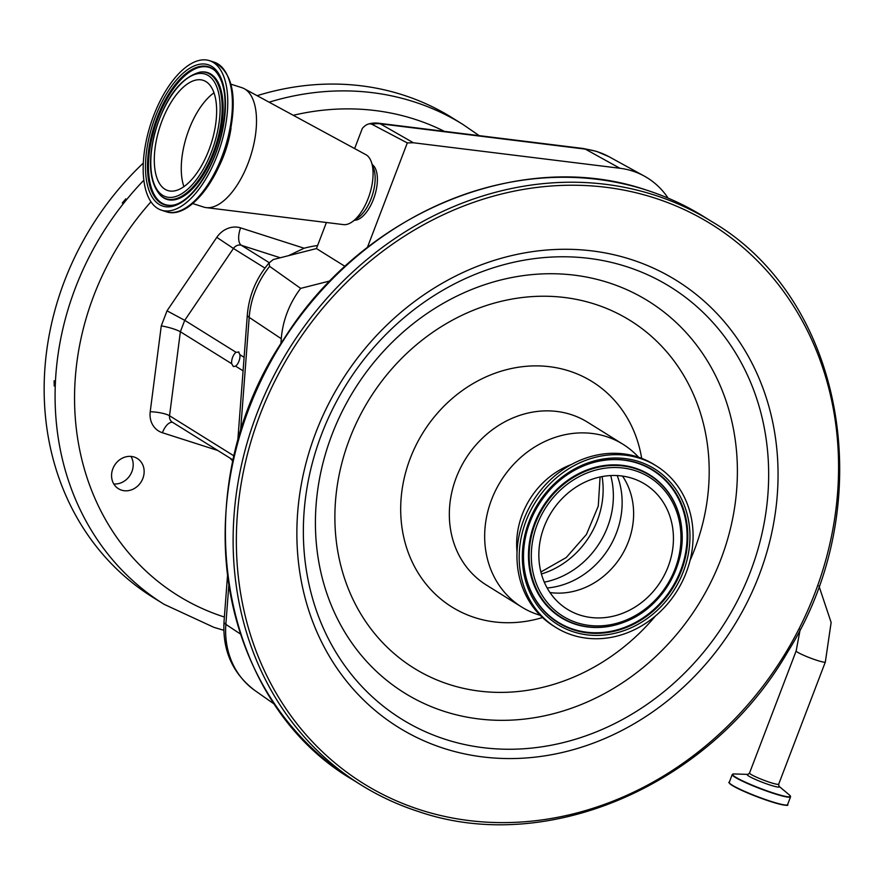 <?xml version="1.0" encoding="UTF-8"?>
<svg xmlns="http://www.w3.org/2000/svg" width="884" height="884" viewBox="0 0 884 884"><rect width="100%" height="100%" fill="white"/><g stroke="black" fill="none" stroke-linecap="round" stroke-linejoin="round"><path stroke-width="1.33" d="M540.124 615.253A95.859 84.234 -58.1 0 1 538.29 614.7A95.859 84.234 -58.1 0 1 521.615 606.988A95.859 84.234 -58.1 0 1 495.714 490.2A95.859 84.234 -58.1 0 1 606.314 436.563A95.859 84.234 -58.1 0 1 622.988 444.276A95.859 84.234 -58.1 0 1 638.568 457.238M517.029 551.959A78.278 68.797 -58.1 0 1 571.583 464.409M555.848 627.441L553.616 626.049A95.118 83.593 -58.1 0 1 527.914 510.178A95.118 83.593 -58.1 0 1 637.662 456.94A95.118 83.593 -58.1 0 1 654.215 464.597L656.436 465.99A95.118 83.593 -58.1 0 1 682.139 581.86A95.118 83.593 -58.1 0 1 572.39 635.099A95.118 83.593 -58.1 0 1 555.848 627.441A95.118 83.593 -58.1 0 1 530.146 511.56A95.118 83.593 -58.1 0 1 639.894 458.332A95.118 83.593 -58.1 0 1 656.436 465.99M580.026 615.109A73.615 64.687 -58.1 0 1 567.219 609.186A73.615 64.687 -58.1 0 1 547.329 519.505A73.615 64.687 -58.1 0 1 632.259 478.31A73.615 64.687 -58.1 0 1 645.066 484.233A73.615 64.687 -58.1 0 1 664.956 573.915A73.615 64.687 -58.1 0 1 580.026 615.109M622.513 476.089A73.615 64.687 -58.1 0 1 621.231 556.113A73.615 64.687 -58.1 0 1 549.958 592.534M345.047 266.393L316.439 248.57L273.233 259.553L268.99 263.034A24.575 2.022 40.6 0 1 269.067 262.979L269.631 266.36L300.659 288.383A85.825 75.427 121.9 0 0 281.278 338.716L280.891 343.788M330.141 280.891L300.659 288.383M354.473 220.238A29.492 13.735 -72.2 0 0 375.578 192.657A29.492 13.735 -72.2 0 0 372.286 164.634M354.628 148.567L362.318 128.434A21.161 9.857 107.8 0 1 368.131 124.136A21.161 9.857 107.8 0 1 372.098 124.379L407.303 142.91L367.368 247.498M316.439 248.57L326.395 222.503M230.967 84.19L241.873 87.693A62.676 29.194 107.8 0 1 244.238 88.698L365.865 154.667A36.863 17.172 107.8 0 1 371.402 162.092L373.788 168.932A30.056 14 107.8 0 1 373.302 191.861A30.056 14 107.8 0 1 358.197 217.597L352.274 221.785A36.863 17.172 107.8 0 1 343.456 224.613L206.138 207.607A62.676 29.194 107.8 0 1 203.629 207.055L192.723 203.563M371.402 162.092A36.863 17.172 107.8 0 1 370.805 190.204A36.863 17.172 107.8 0 1 352.274 221.785M244.238 88.698A62.676 29.194 107.8 0 1 252.636 149.12A62.676 29.194 107.8 0 1 206.138 207.607M222.912 137.617A78.521 36.587 107.8 0 1 161.507 210.204A78.521 36.587 107.8 0 1 148.026 133.241A78.521 36.587 107.8 0 1 209.431 60.642A78.521 36.587 107.8 0 1 222.912 137.617M213.066 137.042A57.88 26.962 107.8 0 1 167.805 190.546A57.88 26.962 107.8 0 1 157.871 133.815A57.88 26.962 107.8 0 1 203.132 80.311A57.88 26.962 107.8 0 1 213.066 137.042M668.072 198.104A85.825 75.427 121.9 0 0 644.292 176.093A85.825 75.427 121.9 0 0 619.905 168.258L413.392 142.766L407.303 142.91M217.773 450.475L162.402 432.74A22.122 19.437 -58.1 0 1 150.214 411.734L161.275 325.853L167.021 310.825L184.723 320.328L236.028 352.296A7.801 3.635 -72.2 0 0 231.674 363.711L233.398 366.584L235.564 366.142A7.801 3.635 -72.2 0 0 239.929 354.727L244.106 357.324M235.564 366.142L243.078 370.827M230.094 458.155A127.804 112.312 121.9 0 0 232.956 461.249M317.61 245.509A127.804 112.312 121.9 0 0 304.096 248.216L288.538 255.664M239.929 354.727L238.536 351.898M238.945 352.086L236.028 352.296M161.275 325.853C169.562 327.4 175.927 329.367 180.369 331.754L231.674 363.711M121.539 490.145A17.824 15.658 -58.1 0 1 118.434 488.719A17.824 15.658 -58.1 0 1 113.616 467.006A17.824 15.658 -58.1 0 1 134.18 457.039A17.824 15.658 -58.1 0 1 137.285 458.464A17.824 15.658 -58.1 0 1 142.092 480.178A17.824 15.658 -58.1 0 1 121.539 490.145M223.796 630.27L213.95 627.364L164.037 604.28A282.648 248.393 -58.1 0 1 55.283 385.115L55.372 383.026A282.648 248.393 -58.1 0 1 124.335 202.414L125.694 200.745A282.648 248.393 -58.1 0 1 143.871 180.181M164.037 604.28L153.098 597.462A282.648 248.393 -58.1 0 1 143.33 163.054M257.111 95.682A282.648 248.393 -58.1 0 1 402.85 94.931A282.648 248.393 -58.1 0 1 452.022 117.671L462.973 124.489A282.648 248.393 -58.1 0 0 413.8 101.748A282.648 248.393 -58.1 0 0 269.101 102.19M55.283 385.115L54.233 386.043L54.134 380.772L55.372 383.026M124.335 202.414L122.268 203L125.782 198.933M125.705 198.878L125.694 200.745M130.965 456.398A17.824 15.658 -58.1 0 1 130.202 475.051A17.824 15.658 -58.1 0 1 113.793 483.968M729.422 782.981A30.896 3.193 20.9 0 0 770.815 801.611M770.826 801.622C783.633 805.214 789.213 806.219 787.578 804.661A31.216 3.227 20.9 0 1 771.058 801.401A31.216 3.227 20.9 0 1 729.256 782.384C728.151 782.053 729.09 783.047 732.107 785.379C741.234 790.639 754.14 796.042 770.826 801.622A30.896 3.193 20.9 0 0 787.058 804.981M732.239 774.55A31.216 3.227 20.9 0 0 774.041 793.567A31.216 3.227 20.9 0 0 790.561 796.827L789.6 795.158A31.006 3.204 20.9 0 1 774.064 793.235A31.006 3.204 20.9 0 1 742.273 780.716A31.006 3.204 20.9 0 1 734.074 773.953L732.239 774.55L729.256 782.384M748.052 774.384L747.952 774.384A17.227 1.779 20.9 0 0 752.704 778.185A17.227 1.779 20.9 0 0 770.262 785.091A17.227 1.779 20.9 0 0 778.959 786.219L778.694 784.174A15.603 1.613 20.9 0 1 770.428 782.539A15.603 1.613 20.9 0 1 750.958 774.384A15.603 1.613 20.9 0 1 749.533 773.036L747.952 774.384L734.074 773.953M818.938 585.948L831.137 622.458L825.336 662.017A15.603 1.613 -159.1 0 1 813.722 659.254A15.603 1.613 -159.1 0 1 797.6 652.237A15.603 1.613 -159.1 0 1 796.175 650.878L749.533 773.036M646.237 190.027A331.798 291.587 -58.1 0 1 703.962 216.724C685.851 205.453 666.569 196.535 646.116 189.972C521.56 147.429 364.131 211.84 284.902 337.489C183.098 485.946 215.895 700.128 353.048 779.953A331.798 291.587 -58.1 0 1 263.388 375.722A331.798 291.587 -58.1 0 1 646.237 190.027M418.74 811.611A331.798 291.587 -58.1 0 1 361.015 784.915A331.798 291.587 -58.1 0 1 271.355 380.684A331.798 291.587 -58.1 0 1 654.204 194.988A331.798 291.587 -58.1 0 1 711.929 221.685L703.962 216.724M420.607 809.954A329.345 289.433 -58.1 0 1 259.94 414.994A329.345 289.433 -58.1 0 1 654.326 197.894A329.345 289.433 -58.1 0 1 814.993 592.844A329.345 289.433 -58.1 0 1 420.607 809.954M444.088 748.45A263.156 231.265 -58.1 0 1 315.71 432.873A263.156 231.265 -58.1 0 1 630.844 259.399A263.156 231.265 -58.1 0 1 759.212 574.976A263.156 231.265 -58.1 0 1 444.088 748.45M445.713 739.466A254.47 223.63 -58.1 0 1 321.577 434.309A254.47 223.63 -58.1 0 1 626.303 266.559A254.47 223.63 -58.1 0 1 750.439 571.727A254.47 223.63 -58.1 0 1 445.713 739.466M608.291 282.604A230.768 202.801 -58.1 0 1 720.869 559.34A230.768 202.801 -58.1 0 1 444.519 711.465A230.768 202.801 -58.1 0 1 331.942 434.729A230.768 202.801 -58.1 0 1 608.291 282.604M655.442 616.004A204.701 179.894 -58.1 0 1 449.404 684.525A204.701 179.894 -58.1 0 1 349.545 439.039A204.701 179.894 -58.1 0 1 594.667 304.096A204.701 179.894 -58.1 0 1 690.072 560.423M542.489 617.551A132.722 116.633 -58.1 0 1 474.94 617.64A132.722 116.633 -58.1 0 1 410.198 458.476A132.722 116.633 -58.1 0 1 569.13 370.982A132.722 116.633 -58.1 0 1 641.673 458.354M521.615 606.988L486.277 584.965A95.859 84.234 -58.1 0 1 460.376 468.188A95.859 84.234 -58.1 0 1 570.976 414.541A95.859 84.234 -58.1 0 1 587.65 422.254L622.988 444.276M573.617 631.894A91.671 80.566 -58.1 0 1 528.897 521.958A91.671 80.566 -58.1 0 1 638.668 461.525A91.671 80.566 -58.1 0 1 683.398 571.462A91.671 80.566 -58.1 0 1 573.617 631.894M573.771 629.905A89.859 78.963 -58.1 0 1 523.792 563.793A89.859 78.963 -58.1 0 1 585.186 465.26A89.859 78.963 -58.1 0 1 637.541 462.907A89.859 78.963 -58.1 0 1 681.376 570.666A89.859 78.963 -58.1 0 1 573.771 629.905M585.042 465.316A89.483 78.643 -58.1 0 1 637.044 463.028A89.483 78.643 -58.1 0 1 680.691 570.346A89.483 78.643 -58.1 0 1 573.539 629.331A89.483 78.643 -58.1 0 1 523.781 563.638M624.568 622.016A84.035 73.847 -58.1 0 1 624.436 622.06A84.035 73.847 -58.1 0 1 575.473 624.27A84.035 73.847 -58.1 0 1 534.477 523.494A84.035 73.847 -58.1 0 1 635.11 468.089A84.035 73.847 -58.1 0 1 681.84 529.925A84.035 73.847 -58.1 0 1 681.851 530.068M635.342 468.664A83.66 73.527 -58.1 0 1 681.862 530.223A83.66 73.527 -58.1 0 1 624.712 621.96A83.66 73.527 -58.1 0 1 575.97 624.148A83.66 73.527 -58.1 0 1 535.152 523.814A83.66 73.527 -58.1 0 1 635.342 468.664M577.097 622.767A81.847 71.924 -58.1 0 1 537.174 524.61A81.847 71.924 -58.1 0 1 635.187 470.664A81.847 71.924 -58.1 0 1 675.111 568.81A81.847 71.924 -58.1 0 1 577.097 622.767M617.209 475.57A79.339 69.725 -58.1 0 1 547.163 587.993M610.711 475.57A81.107 71.284 -58.1 0 1 544.29 582.169M602.081 476.587A81.107 71.284 -58.1 0 1 541.406 573.97M269.631 266.36A83.626 73.494 121.9 0 0 249.189 317.389L281.278 338.716M268.99 263.034C256.227 278.14 249.012 295.422 247.332 314.848A24.575 5.989 4.3 0 0 249.189 317.389L240.437 432.596M228.812 585.584L225.862 624.358L240.47 634.06M231.011 128.324A62.676 29.194 107.8 0 1 228.337 141.329A62.676 29.194 107.8 0 1 218.403 167.673M209.431 60.642L214.072 62.134A78.521 36.587 107.8 0 1 227.553 139.097A78.521 36.587 107.8 0 1 166.148 211.696C187.64 219.486 217.729 182.8 228.514 139.539A77.228 35.979 107.8 0 1 181.54 210.171M220.856 137.495A74.223 34.575 107.8 0 1 166.899 206.867A74.223 34.575 107.8 0 1 150.081 133.362A74.223 34.575 107.8 0 1 204.038 63.991A74.223 34.575 107.8 0 1 220.856 137.495M171.938 205.298A72.411 33.736 107.8 0 1 151.971 133.738A72.411 33.736 107.8 0 1 215.066 70.709C226.116 83.063 227.973 105.34 220.613 137.528C212.027 172.601 188.745 203.95 171.938 205.298M172.347 205.232A72.035 33.559 107.8 0 1 152.91 133.992A72.035 33.559 107.8 0 1 215.353 70.996M200.226 72.112A66.587 31.017 107.8 0 1 200.635 72.046A66.587 31.017 107.8 0 1 219 137.849A66.587 31.017 107.8 0 1 160.976 195.817A66.587 31.017 107.8 0 1 160.678 195.519M160.369 195.242C149.595 182.866 147.65 162.347 154.523 133.672C164.943 98.411 180.038 77.903 199.806 72.168A66.212 30.841 107.8 0 1 218.061 137.595A66.212 30.841 107.8 0 1 160.369 195.242L160.976 195.817M216.171 137.219A64.399 30.001 107.8 0 1 169.363 197.408A64.399 30.001 107.8 0 1 154.766 133.639A64.399 30.001 107.8 0 1 201.585 73.449A64.399 30.001 107.8 0 1 216.171 137.219M183.916 186.668A57.88 26.962 107.8 0 1 184.833 142.457A57.88 26.962 107.8 0 1 213.983 92.831M372.098 124.379A24.575 21.912 -60.2 0 1 380.297 123.815L585.352 149.131A24.575 10.862 -83 0 0 583.506 148.523L596.656 151.407L609.109 156.766A83.626 73.494 121.9 0 0 597.617 151.827A83.626 73.494 121.9 0 0 585.352 149.131L619.905 168.258M227.475 576.169L224.017 621.817A24.575 5.989 4.3 0 0 225.862 624.358A83.626 73.494 121.9 0 0 254.901 690.514L275.046 704.659M583.506 148.523L378.451 123.207A24.575 10.862 97 0 1 380.297 123.815L413.392 142.766M264.946 268.095L233.431 248.459L184.723 320.328L180.369 331.754L169.54 415.756L234.138 456M280.261 257.763L241.365 245.31L269.277 262.692M162.402 432.74A14.752 6.873 107.8 0 1 172.612 422.342M444.409 131.351A267.896 235.431 121.9 0 0 414.541 119.174A267.896 235.431 121.9 0 0 293.278 115.296M150.987 201.806A267.896 235.431 121.9 0 0 224.37 617.032M167.021 310.825L216.801 237.343A22.122 19.437 -58.1 0 1 240.625 227.884L304.096 248.216M240.625 227.884A14.752 6.873 -72.2 0 0 241.365 245.31A7.37 6.475 121.9 0 0 233.431 248.459L216.801 237.343M150.214 411.734A14.752 3.249 -172.7 0 1 169.54 415.756A7.37 6.475 121.9 0 0 172.325 422.165L233.21 460.1M778.892 786.163L789.6 795.158M796.175 650.878L800.208 629.309M711.929 221.685C844.916 299.433 880.762 504.002 787.688 651.95C710.946 785.003 547.572 855.867 418.861 811.667C398.408 805.114 379.126 796.186 361.015 784.915L353.048 779.953M523.792 563.793C519.682 523.593 547.284 479.294 585.186 465.26M624.436 622.06L624.712 621.96C660.083 608.822 685.664 567.76 681.862 530.223L681.84 529.925M540.886 571.992L566.235 557.539L586.446 534.444L598.269 506.112L600.081 476.995M161.507 210.204L166.148 211.696M199.806 72.168L200.635 72.046M214.072 62.134C233.144 72.322 237.962 98.124 228.514 139.539M247.332 314.848L237.663 442.166M224.017 621.817C222.459 650.79 232.757 673.696 254.901 690.514M609.109 156.766L644.292 176.093M378.451 123.207A24.575 24.575 0 0 0 368.131 124.136M479.216 135.65L462.973 124.489M825.336 662.017L778.694 784.174M787.578 804.661L790.561 796.827"/></g></svg>
